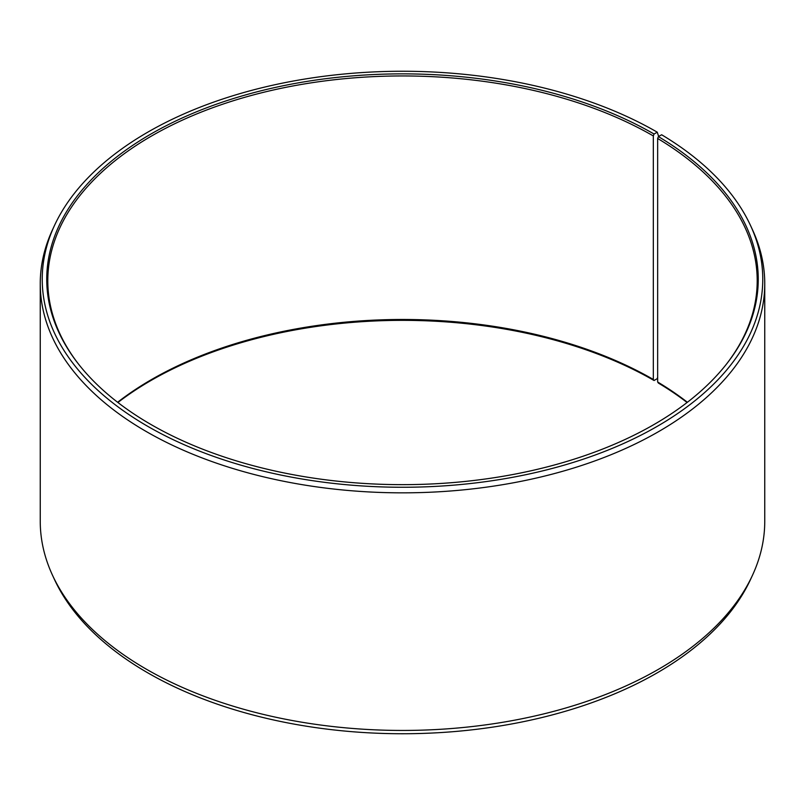 <?xml version="1.0" encoding="UTF-8"?>
<svg xmlns="http://www.w3.org/2000/svg" width="805" height="805" viewBox="0 0 805 805"><rect width="100%" height="100%" fill="white"/><g stroke="black" fill="none" stroke-linecap="round" stroke-linejoin="round"><path stroke-width="1.21" d="M687.39 402.269A354.703 204.782 -0 0 0 657.655 382.003L658.399 383.069A355.75 205.386 -0 0 1 687.088 402.5M726.774 363.729A354.703 204.782 -0 0 0 757.203 280.734A354.703 204.782 -0 0 0 657.655 138.48L657.655 382.003M658.651 136.448L657.252 132.181L654.052 134.022A355.75 205.386 -0 0 0 200.757 110.084A355.75 205.386 -0 0 0 77.743 363.105A355.75 205.386 -0 0 0 150.948 424.497A355.75 205.386 -0 0 0 727.257 363.105A355.75 205.386 -0 0 0 658.399 136.588L657.655 138.48M657.252 132.181A360.268 208.002 -0 0 0 308.989 78.387A360.268 208.002 -0 0 0 54.368 225.732A360.268 208.002 -0 0 0 147.748 426.338A360.268 208.002 -0 0 0 582.397 459.474A360.268 208.002 -0 0 0 750.632 225.732A360.268 208.002 -0 0 0 661.66 134.767L658.399 136.588M54.368 225.732L52.456 229.868A362.25 209.139 -0 0 0 40.25 283.692A362.25 209.139 -0 0 0 146.349 431.581A362.25 209.139 -0 0 0 541.131 476.922A362.25 209.139 -0 0 0 764.75 283.692A362.25 209.139 -0 0 0 752.544 229.868L750.632 225.732M40.25 283.692L40.25 521.308A362.25 209.139 -0 0 0 52.456 575.132A362.25 209.139 -0 0 0 146.349 669.186A362.25 209.139 -0 0 0 496.524 723.282A362.25 209.139 -0 0 0 752.544 575.132A362.25 209.139 -0 0 0 764.75 521.308L764.75 283.692M654.052 134.022L653.318 135.934L653.318 379.457L654.052 380.503L657.252 378.662L657.655 377.153M52.456 575.132L54.368 579.268A360.268 208.002 -0 0 0 147.748 672.819A360.268 208.002 -0 0 0 496.011 726.613A360.268 208.002 -0 0 0 750.632 579.268L752.544 575.132M653.318 379.457A354.703 204.782 -0 0 0 117.611 402.269M654.052 380.503A355.75 205.386 -0 0 0 117.912 402.5M653.318 135.934A354.703 204.782 -0 0 0 266.757 91.539A354.703 204.782 -0 0 0 47.797 280.734A354.703 204.782 -0 0 0 78.226 363.729"/></g></svg>
